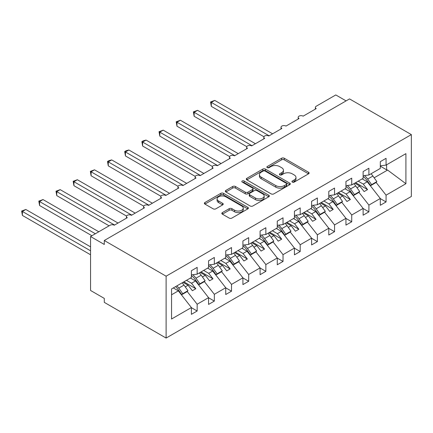 <?xml version="1.0" encoding="UTF-8"?>
<svg xmlns="http://www.w3.org/2000/svg" width="433" height="433" viewBox="0 0 433 433"><rect width="100%" height="100%" fill="white"/><g stroke="black" fill="none" stroke-linecap="round" stroke-linejoin="round"><path stroke-width="0.65" d="M292.34 182.098A1.337 0.769 0 0 0 294.229 182.098L308.556 173.828A1.905 1.099 0 0 0 309.119 173.048A1.905 1.099 0 0 0 308.556 172.269L284.286 158.256A1.905 1.099 0 0 0 281.585 158.256L267.258 166.526A1.337 0.769 0 0 0 266.869 167.073A1.337 0.769 0 0 0 267.258 167.614A1.337 0.769 0 0 0 269.147 167.614L270.998 166.548A6.105 3.524 0 0 1 279.631 166.548L281.656 167.712A6.105 3.524 0 0 1 283.442 170.207A6.105 3.524 0 0 1 281.656 172.697L279.799 173.768A1.337 0.769 0 0 0 279.409 174.31A1.337 0.769 0 0 0 279.799 174.856A1.337 0.769 0 0 0 281.688 174.856L283.545 173.785A6.105 3.524 0 0 1 292.172 173.785L294.196 174.954A6.105 3.524 0 0 1 295.983 177.443A6.105 3.524 0 0 1 294.196 179.939L292.34 181.01A1.337 0.769 0 0 0 291.95 181.551A1.337 0.769 0 0 0 292.34 182.098L292.34 181.01M222.383 212.598A1.905 1.099 0 0 0 221.826 213.377A1.905 1.099 0 0 0 222.383 214.156L229.198 218.086A1.905 1.099 0 0 0 231.893 218.086L247.806 208.901A1.905 1.099 0 0 0 248.363 208.121A1.905 1.099 0 0 0 247.806 207.342L223.531 193.329A1.905 1.099 0 0 0 220.835 193.329L204.923 202.514A1.905 1.099 0 0 0 204.365 203.294A1.905 1.099 0 0 0 204.923 204.073L213.15 208.825A1.905 1.099 0 0 0 215.845 208.825L222.654 204.89A1.905 1.099 0 0 0 223.212 204.111A1.905 1.099 0 0 0 222.654 203.331L218.578 200.977A5.104 2.944 0 0 1 217.085 198.893A5.104 2.944 0 0 1 220.229 196.176A5.104 2.944 0 0 1 225.793 196.815L241.771 206.038A5.104 2.944 0 0 1 243.265 208.121A5.104 2.944 0 0 1 240.115 210.844A5.104 2.944 0 0 1 234.556 210.205L231.893 208.668A1.905 1.099 0 0 0 229.198 208.668L222.383 212.598L222.383 214.156M411.35 134.603L166.115 276.189L166.115 338.059L411.35 196.474L411.35 134.603L349.523 98.908L104.288 240.494L104.288 244.461L90.551 236.526L110.128 225.225A2.912 1.683 0 0 1 114.247 225.225L127.302 217.691A2.912 1.683 0 0 1 126.447 216.5A2.912 1.683 0 0 1 128.244 214.947A2.912 1.683 0 0 1 131.421 215.309L144.476 207.775A2.912 1.683 0 0 1 143.621 206.584A2.912 1.683 0 0 1 145.418 205.031A2.912 1.683 0 0 1 148.595 205.394L161.65 197.859A2.912 1.683 0 0 1 160.795 196.669A2.912 1.683 0 0 1 162.591 195.115A2.912 1.683 0 0 1 165.769 195.478L178.824 187.944A2.912 1.683 0 0 1 177.968 186.753A2.912 1.683 0 0 1 179.765 185.2A2.912 1.683 0 0 1 182.942 185.562L195.992 178.028A2.912 1.683 0 0 1 195.142 176.837A2.912 1.683 0 0 1 196.939 175.284A2.912 1.683 0 0 1 200.116 175.652L213.166 168.112A2.912 1.683 0 0 1 212.316 166.927A2.912 1.683 0 0 1 214.113 165.368A2.912 1.683 0 0 1 217.29 165.736L230.34 158.197A2.912 1.683 0 0 1 229.49 157.011A2.912 1.683 0 0 1 231.287 155.452A2.912 1.683 0 0 1 234.464 155.82L247.514 148.286A2.912 1.683 0 0 1 246.664 147.096A2.912 1.683 0 0 1 248.461 145.542A2.912 1.683 0 0 1 251.638 145.905L264.687 138.371A2.912 1.683 0 0 1 263.832 137.18A2.912 1.683 0 0 1 265.635 135.626A2.912 1.683 0 0 1 268.812 135.989L281.861 128.455A2.912 1.683 0 0 1 281.006 127.264A2.912 1.683 0 0 1 282.809 125.711A2.912 1.683 0 0 1 285.986 126.073L299.035 118.539A2.912 1.683 0 0 1 298.18 117.348A2.912 1.683 0 0 1 299.982 115.795A2.912 1.683 0 0 1 303.16 116.158L316.209 108.623A2.912 1.683 180 0 1 315.354 107.433A2.912 1.683 180 0 1 316.209 106.242L335.786 94.941L346.091 100.889M166.115 276.189L104.288 240.494M271.134 193.876A1.905 1.099 0 0 0 273.835 193.876L289.747 184.685A1.905 1.099 0 0 0 290.305 183.906A1.905 1.099 0 0 0 289.747 183.127L265.472 169.114A1.905 1.099 0 0 0 262.777 169.114L246.864 178.304A1.905 1.099 0 0 0 246.301 179.078A1.905 1.099 0 0 0 246.864 179.857L271.134 193.876M242.745 182.385A1.337 0.769 0 0 1 244.098 182.574L244.098 180.989L268.774 195.234A1.905 1.099 0 0 1 269.337 196.014A1.905 1.099 0 0 1 268.774 196.793L252.861 205.978A1.905 1.099 0 0 1 250.166 205.978L225.891 191.965L225.891 190.406A1.905 1.099 0 0 0 225.333 191.186A1.905 1.099 0 0 0 225.891 191.965M225.891 190.406L232.7 186.477A1.905 1.099 0 0 1 235.4 186.477L245.246 192.16A1.905 1.099 0 0 0 247.941 192.16L252.461 189.551A1.905 1.099 0 0 0 253.018 188.772A1.905 1.099 0 0 0 252.461 187.998L242.209 182.076A1.337 0.769 0 0 1 241.82 181.535A1.337 0.769 0 0 1 242.642 180.821A1.337 0.769 0 0 1 244.098 180.989M171.555 294.781L178.342 290.862L191.391 307.56L171.555 319.013L171.555 288.952L191.391 277.499L191.391 270.717L197.161 267.383L197.161 274.165L191.391 274.885M197.161 274.165L208.565 267.583L208.565 260.801L214.335 257.467L214.335 264.249L208.565 264.969M214.335 264.249L225.739 257.667L225.739 250.886L231.509 247.552L231.509 254.333L225.739 255.053M231.509 254.333L242.913 247.752L242.913 240.97L248.683 237.636L248.683 244.423L242.913 245.138M248.683 244.423L260.087 237.836L260.087 231.054L265.857 227.726L265.857 234.507L260.087 235.222M265.857 234.507L277.261 227.92L277.261 221.139L283.03 217.81L283.03 224.592L277.261 225.312M283.03 224.592L294.435 218.005L294.435 211.223L300.204 207.894L300.204 214.676L294.435 215.396M300.204 214.676L311.608 208.094L311.608 201.313L317.378 197.978L317.378 204.76L311.608 205.48M317.378 204.76L328.782 198.179L328.782 191.397L334.552 188.063L334.552 194.845L328.782 195.564M334.552 194.845L345.951 188.263L345.951 181.481L351.726 178.147L351.726 184.929L345.951 185.649M351.726 184.929L363.125 178.347L363.125 171.565L368.9 168.231L368.9 175.013L363.125 175.733M191.391 307.679L197.161 311.008L197.161 304.226L208.565 297.644L195.516 280.947L190.466 278.035M187.191 291.469L197.161 304.226M208.565 297.763L214.335 301.097L214.335 294.316L225.739 287.728L212.69 271.031L207.64 268.119M204.365 281.558L214.335 294.316M225.739 287.848L231.509 291.182L231.509 284.4L242.913 277.813L229.858 261.115L224.814 258.203M221.539 271.643L231.509 284.4M242.913 277.932L248.683 281.266L248.683 274.484L260.087 267.897L247.032 251.205L241.987 248.288M238.713 261.727L248.683 274.484M260.087 268.016L265.857 271.35L265.857 264.568L277.261 257.987L264.206 241.289L259.156 238.372M255.881 251.811L265.857 264.568M277.261 258.106L283.03 261.435L283.03 254.653L294.435 248.071L281.38 231.374L276.33 228.456M273.055 241.895L283.03 254.653M294.435 248.19L300.204 251.519L300.204 244.737L311.608 238.155L298.554 221.458L293.504 218.541M290.229 231.98L300.204 244.737M311.608 238.274L317.378 241.603L317.378 234.821L328.782 228.24L315.727 211.542L310.678 208.625M307.403 222.064L317.378 234.821M328.782 228.359L334.552 231.687L334.552 224.906L345.951 218.324L332.901 201.626L327.851 198.715M324.577 212.148L334.552 224.906M345.951 218.443L351.726 221.777L351.726 214.995L363.125 208.408L350.075 191.711L345.025 188.799M341.751 202.238L351.726 214.995M363.125 208.527L368.9 211.861L368.9 205.08L380.298 198.493L380.298 205.274L386.068 201.946L386.068 195.164L405.91 183.711L387.584 170.055L386.62 169.823L386.62 164.784M358.925 192.322L368.9 205.08M368.9 175.013L380.298 168.432L380.298 161.65L386.068 158.316L386.068 165.103L380.298 165.817M380.298 198.612L386.068 201.946M376.098 182.407L386.068 195.164M90.551 236.526L90.551 290.467L104.288 298.397L104.288 302.364L166.115 338.059M178.342 290.862L173.292 287.945M197.161 311.008L191.391 314.342L191.391 307.56M214.335 301.097L208.565 304.426L208.565 297.644M231.509 291.182L225.739 294.51L225.739 287.728M248.683 281.266L242.913 284.595L242.913 277.813M265.857 271.35L260.087 274.679L260.087 267.897M283.03 261.435L277.261 264.769L277.261 257.987M300.204 251.519L294.435 254.853L294.435 248.071M317.378 241.603L311.608 244.937L311.608 238.155M334.552 231.687L328.782 235.022L328.782 228.24M351.726 221.777L345.951 225.106L345.951 218.324M368.9 211.861L363.125 215.19L363.125 208.408M386.068 165.103L405.91 153.645L405.91 183.711M185.248 286.873L188.095 285.233L192.387 290.727L195.824 288.741L191.527 283.247L195.516 280.947M183.045 282.316L188.095 285.233M186.482 280.335L191.527 283.247M202.422 276.958L205.269 275.318L209.561 280.811L212.998 278.825L208.701 273.331L212.69 271.031M200.219 272.4L205.269 275.318M203.656 270.419L208.701 273.331M219.596 267.042L222.443 265.402L226.735 270.896L230.172 268.909L225.874 263.416L229.858 261.115M217.393 262.485L222.443 265.402M220.825 260.504L225.874 263.416M236.77 257.126L239.617 255.486L243.909 260.98L247.346 258.999L243.048 253.505L247.032 251.205M234.567 252.569L239.617 255.486M237.998 250.588L243.048 253.505M253.944 247.211L256.791 245.571L261.083 251.064L264.52 249.083L260.222 243.59L264.206 241.289M251.741 242.653L256.791 245.571M255.172 240.672L260.222 243.59M271.118 237.3L273.965 235.655L278.257 241.149L281.694 239.168L277.396 233.674L281.38 231.374M268.915 232.743L273.965 235.655M272.346 230.757L277.396 233.674M288.291 227.385L291.133 225.739L295.43 231.233L298.862 229.252L294.57 223.758L298.554 221.458M286.089 222.827L291.133 225.739M289.52 220.841L294.57 223.758M305.465 217.469L308.307 215.823L312.604 221.317L316.036 219.336L311.744 213.842L315.727 211.542M303.262 212.912L308.307 215.823M306.694 210.925L311.744 213.842M322.639 207.553L325.481 205.913L329.778 211.407L333.21 209.42L328.918 203.927L332.901 201.626M320.431 202.996L325.481 205.913M323.868 201.015L328.918 203.927M339.813 197.637L342.655 195.997L346.952 201.491L350.384 199.505L346.091 194.011L350.075 191.711M337.605 193.08L342.655 195.997M341.042 191.099L346.091 194.011M356.987 187.722L359.828 186.082L364.126 191.575L367.557 189.589L363.265 184.095L367.249 181.795L362.199 178.883M354.779 183.164L359.828 186.082M358.215 181.183L363.265 184.095M367.249 181.795L380.298 198.493M374.161 177.806L387.584 170.055M380.298 166.169L386.62 169.823M355.607 182.688L367.557 189.589M338.433 192.604L350.384 199.505M321.259 202.52L333.21 209.42M304.085 212.435L316.036 219.336M286.911 222.351L298.862 229.252M269.737 232.267L281.694 239.168M252.563 242.182L264.52 249.083M235.39 252.093L247.346 258.999M218.216 262.008L230.172 268.909M201.042 271.924L212.998 278.825M183.868 281.84L195.824 288.741M292.876 182.288L294.196 181.524A6.105 3.524 0 0 0 295.983 179.035L295.983 177.443M283.442 170.207L283.442 171.793A6.105 3.524 0 0 1 281.656 174.282L280.335 175.046M308.534 173.839L284.286 159.842A1.905 1.099 0 0 0 281.585 159.842L267.794 167.804M289.72 184.702L265.472 170.699A1.905 1.099 0 0 0 262.777 170.699L246.886 179.874M286.375 184.453A1.337 0.769 0 0 0 286.765 183.906A1.337 0.769 0 0 0 286.375 183.365L265.066 171.062A1.337 0.769 0 0 0 263.177 171.062L261.223 172.188A6.105 3.524 0 0 0 259.437 174.683A6.105 3.524 0 0 0 261.223 177.173L275.789 185.584A6.105 3.524 0 0 0 284.421 185.584L286.375 184.453L286.375 186.038A1.337 0.769 0 0 0 286.765 185.492L286.765 183.906M259.437 174.683L259.437 176.269A6.105 3.524 0 0 0 261.223 178.759L261.223 177.173M286.375 186.038L284.421 187.17A6.105 3.524 0 0 1 275.789 187.17L261.223 178.759M225.918 191.981L232.7 188.063L232.7 186.477M253.018 188.772L253.018 190.363A1.905 1.099 0 0 1 252.461 191.137L247.941 193.746A1.905 1.099 0 0 1 245.246 193.746L235.4 188.063A1.905 1.099 0 0 0 232.7 188.063M244.098 182.574L268.752 196.809M255.459 198.06A5.104 2.944 0 0 0 261.018 198.698A5.104 2.944 0 0 0 264.168 195.976A5.104 2.944 0 0 0 262.674 193.892L257.045 190.644A1.905 1.099 0 0 0 254.344 190.644L249.83 193.253A1.905 1.099 0 0 0 249.273 194.027A1.905 1.099 0 0 0 249.83 194.807L255.459 198.06L255.459 199.645A5.104 2.944 0 0 0 261.018 200.284A5.104 2.944 0 0 0 264.168 197.562L264.168 195.976M249.273 194.027L249.273 195.613A1.905 1.099 0 0 0 249.83 196.393L249.83 194.807M255.459 199.645L249.83 196.393M243.265 208.121L243.265 209.707A5.104 2.944 0 0 1 240.115 212.43A5.104 2.944 0 0 1 234.556 211.791L231.893 210.254A1.905 1.099 0 0 0 229.198 210.254L222.41 214.173M217.085 198.893L217.085 200.484A5.104 2.944 0 0 0 218.578 202.563L218.578 200.977M222.632 204.906L218.578 202.563M247.779 208.917L223.531 194.915A1.905 1.099 0 0 0 220.835 194.915L204.95 204.089M210.557 101.961L211.315 102.399L211.315 106.366L210.557 101.961L214.746 100.413L211.315 102.399L269.153 135.794M211.315 106.366L263.935 136.747M214.746 100.413L272.59 133.808M364.472 175.565A12.048 6.955 60 0 1 367.682 179.056L371.644 184.631L370.686 185.622L366.724 180.047A9.715 5.607 -120 0 0 363.125 176.496M371.027 173.785A12.048 6.955 60 0 1 372.905 176.042L376.867 181.616L371.644 184.631M376.867 181.616L375.904 182.607L370.686 185.622M193.383 111.876L194.141 112.315L194.141 116.277L193.383 111.876L197.572 110.328L194.141 112.315L251.979 145.704M194.141 116.277L246.761 146.657M197.572 110.328L255.416 143.724M347.298 185.481A12.048 6.955 60 0 1 350.508 188.972L354.47 194.541L353.512 195.537L349.55 189.963A9.715 5.607 -120 0 0 345.951 186.412M353.853 183.7A12.048 6.955 60 0 1 355.731 185.957L359.693 191.532L354.47 194.541M359.693 191.532L358.73 192.523L353.512 195.537M176.209 121.792L176.967 122.23L176.967 126.192L176.209 121.792L180.399 120.244L176.967 122.23L234.805 155.62M176.967 126.192L229.587 156.573M180.399 120.244L238.242 153.639M330.125 195.397A12.048 6.955 60 0 1 333.334 198.888L337.296 204.457L336.338 205.448L332.376 199.878A9.715 5.607 -120 0 0 328.782 196.328M336.679 193.616A12.048 6.955 60 0 1 338.557 195.873L342.519 201.442L337.296 204.457M342.519 201.442L341.556 202.438L336.338 205.448M159.035 131.708L159.793 132.141L159.793 136.108L159.035 131.708L163.225 130.16L159.793 132.141L217.631 165.536M159.793 136.108L212.414 166.489M163.225 130.16L221.068 163.555M312.951 205.312A12.048 6.955 60 0 1 316.166 208.803L320.122 214.373L319.164 215.363L315.202 209.794A9.715 5.607 -120 0 0 311.608 206.243M319.511 203.532A12.048 6.955 60 0 1 321.383 205.789L325.345 211.358L320.122 214.373M325.345 211.358L324.382 212.349L319.164 215.363M141.867 141.623L142.619 142.056L142.619 146.024L141.867 141.623L143.236 140.828L146.056 140.076L142.619 142.056L200.457 175.452M142.619 146.024L195.24 176.404M146.056 140.076L203.894 173.471M295.777 215.228A12.048 6.955 60 0 1 298.992 218.719L302.948 224.289L301.99 225.279L298.028 219.71A9.715 5.607 -120 0 0 294.435 216.159M302.337 213.447A12.048 6.955 60 0 1 304.21 215.704L308.172 221.274L302.948 224.289M308.172 221.274L307.208 222.264L301.99 225.279M124.693 151.539L125.446 151.972L125.446 155.94L124.693 151.539L126.063 150.744L128.882 149.991L125.446 151.972L183.283 185.367M125.446 155.94L178.066 186.32M128.882 149.991L186.72 183.386M278.603 225.144A12.048 6.955 60 0 1 281.818 228.629L285.78 234.204L284.817 235.195L280.855 229.625A9.715 5.607 -120 0 0 277.261 226.075M285.163 223.358A12.048 6.955 60 0 1 287.036 225.62L290.998 231.19L285.78 234.204M290.998 231.19L290.034 232.18L284.817 235.195M107.519 161.455L108.272 161.888L108.272 165.855L107.519 161.455L108.889 160.659L111.709 159.907L108.272 161.888L166.11 195.283M108.272 165.855L160.892 196.236M111.709 159.907L169.547 193.297M261.429 235.059A12.048 6.955 60 0 1 264.644 238.545L268.606 244.12L267.643 245.11L263.681 239.536A9.715 5.607 -120 0 0 260.087 235.985M267.989 233.273A12.048 6.955 60 0 1 269.862 235.53L273.824 241.105L268.606 244.12M273.824 241.105L272.86 242.096L267.643 245.11M90.345 171.365L91.098 171.804L91.098 175.771L90.345 171.365L94.535 169.823L91.098 171.804L148.941 205.199M91.098 175.771L143.718 206.151M94.535 169.823L152.373 203.212M244.255 244.97A12.048 6.955 60 0 1 247.47 248.461L251.432 254.036L250.469 255.026L246.507 249.451A9.715 5.607 -120 0 0 242.913 245.901M250.815 243.189A12.048 6.955 60 0 1 252.688 245.446L256.65 251.021L251.432 254.036M256.65 251.021L255.692 252.011L250.469 255.026M73.172 181.281L73.924 181.719L73.924 185.687L73.172 181.281L77.361 179.733L73.924 181.719L131.767 215.114M73.924 185.687L126.544 216.067M77.361 179.733L135.199 213.128M227.081 254.885A12.048 6.955 60 0 1 230.296 258.377L234.258 263.951L233.295 264.942L229.333 259.367A9.715 5.607 -120 0 0 225.739 255.816M233.641 253.105A12.048 6.955 60 0 1 235.514 255.362L239.476 260.937L234.258 263.951M239.476 260.937L238.518 261.927L233.295 264.942M55.998 191.197L56.75 191.635L56.75 195.597L55.998 191.197L60.187 189.649L56.75 191.635L114.593 225.025M56.75 195.597L109.094 225.82M60.187 189.649L118.025 223.044M209.908 264.801A12.048 6.955 60 0 1 213.123 268.292L217.085 273.862L216.121 274.858L212.159 269.283A9.715 5.607 -120 0 0 208.565 265.732M216.468 263.02A12.048 6.955 60 0 1 218.34 265.277L222.302 270.852L217.085 273.862M222.302 270.852L221.344 271.843L216.121 274.858M38.824 201.112L39.576 201.551L39.576 205.513L38.824 201.112L43.013 199.564L39.576 201.551L95.357 233.75M39.576 205.513L91.92 235.736M43.013 199.564L98.794 231.769M192.734 274.717A12.048 6.955 60 0 1 195.949 278.208L199.911 283.777L198.947 284.768L194.985 279.198A9.715 5.607 -120 0 0 191.391 275.648M199.294 272.936A12.048 6.955 60 0 1 201.172 275.193L205.128 280.763L199.911 283.777M205.128 280.763L204.17 281.759L198.947 284.768M21.65 211.028L22.402 211.461L22.402 215.428L21.65 211.028L25.839 209.48L22.402 211.461L90.551 250.804M22.402 215.428L90.551 254.772M25.839 209.48L90.551 246.842M176.902 285.867A12.048 6.955 60 0 1 178.775 288.124L182.737 293.693L181.773 294.684L177.811 289.114A9.715 5.607 -120 0 0 175.598 286.619M182.12 282.852A12.048 6.955 60 0 1 183.998 285.109L187.96 290.678L182.737 293.693M187.96 290.678L186.996 291.669L181.773 294.684M294.196 181.524L294.196 179.939M279.799 174.856L279.799 173.768M281.656 174.282L281.656 172.697M267.258 167.614L267.258 166.526M281.585 159.842L281.585 158.256M284.286 159.842L284.286 158.256M308.556 173.828L308.556 172.269M246.864 179.857L246.864 178.304M262.777 170.699L262.777 169.114M265.472 170.699L265.472 169.114M289.747 184.685L289.747 183.127M275.789 187.17L275.789 185.584M284.421 187.17L284.421 185.584M235.4 188.063L235.4 186.477M245.246 193.746L245.246 192.16M247.941 193.746L247.941 192.16M252.461 191.137L252.461 189.551M268.774 196.793L268.774 195.234M229.198 210.254L229.198 208.668M231.893 210.254L231.893 208.668M234.556 211.791L234.556 210.205M222.654 204.89L222.654 203.331M204.923 204.073L204.923 202.514M220.835 194.915L220.835 193.329M223.531 194.915L223.531 193.329M247.806 208.901L247.806 207.342M372.905 176.042L367.682 179.056M355.731 185.957L350.508 188.972M338.557 195.873L333.334 198.888M321.383 205.789L316.166 208.803M304.21 215.704L298.992 218.719M287.036 225.62L281.818 228.629M269.862 235.53L264.644 238.545M252.688 245.446L247.47 248.461M235.514 255.362L230.296 258.377M218.34 265.277L213.123 268.292M201.172 275.193L195.949 278.208M183.998 285.109L178.775 288.124M298.18 119.032L298.18 117.348M315.354 109.116L315.354 107.433M281.006 128.947L281.006 127.264M263.832 138.863L263.832 137.18M246.664 148.779L246.664 147.096M229.49 158.695L229.49 157.011M212.316 168.605L212.316 166.927M195.142 178.52L195.142 176.837M177.968 188.436L177.968 186.753M160.795 198.352L160.795 196.669M143.621 208.268L143.621 206.584M126.447 218.183L126.447 216.5"/></g></svg>
